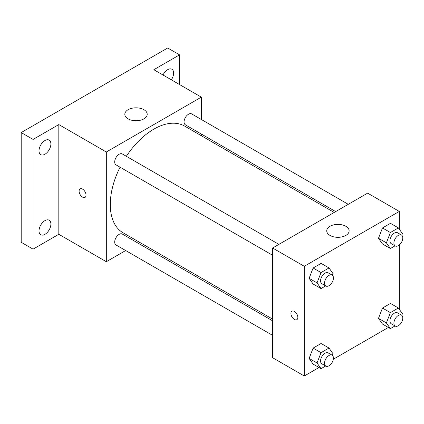 <?xml version="1.0" encoding="UTF-8"?>
<svg xmlns="http://www.w3.org/2000/svg" width="424" height="424" viewBox="0 0 424 424"><rect width="100%" height="100%" fill="white"/><g stroke="black" fill="none" stroke-linecap="round" stroke-linejoin="round"><path stroke-width="0.64" d="M125.684 250.536L106.323 261.719L58.814 234.287L33.077 249.148L21.2 242.29L21.2 132.569L167.687 47.992L179.564 54.85L179.564 84.567M139.75 242.417L138.272 243.27M44.955 234.334A8.401 4.85 -60 0 1 40.757 234.748A8.401 4.85 -60 0 1 39.469 228.017A8.401 4.85 -60 0 1 44.955 220.618A8.401 4.85 -60 0 1 49.152 220.204A8.401 4.85 -60 0 1 50.44 226.93A8.401 4.85 -60 0 1 44.955 234.334M44.955 154.235A8.401 4.85 -60 0 1 40.757 154.654A8.401 4.85 -60 0 1 39.469 147.923A8.401 4.85 -60 0 1 44.955 140.524A8.401 4.85 -60 0 1 49.152 140.106A8.401 4.85 -60 0 1 50.44 146.837A8.401 4.85 -60 0 1 44.955 154.235M58.814 234.287L58.814 124.566L33.077 139.427L21.2 132.569M33.077 249.148L33.077 139.427M106.323 261.719L106.323 151.999L58.814 124.566M106.323 151.999L201.342 97.138L153.833 69.706L179.564 54.85M128.096 118.853A11.199 6.466 180 0 1 124.815 114.279A11.199 6.466 180 0 1 136.014 107.818A11.199 6.466 180 0 1 147.213 114.279A11.199 6.466 180 0 1 140.302 120.252A11.199 6.466 180 0 1 128.096 118.853M163.007 75.006A8.401 4.85 -60 0 1 167.687 69.663A8.401 4.85 -60 0 1 171.89 69.245A8.401 4.85 -60 0 1 171.344 79.818M120.05 167.189A61.591 35.558 120 0 0 110.282 204.569A61.591 35.558 120 0 0 123.04 232.765L272.606 319.118M334.197 212.44L184.626 126.087A61.591 35.558 120 0 0 126.347 156.292M201.342 97.138L201.342 119.494M201.342 134.026L201.342 135.738M348.263 204.32L191.659 113.908A6.291 3.636 120 0 0 186.809 115.593A6.291 3.636 120 0 0 184.064 121.927A6.291 3.636 120 0 0 185.368 124.804L335.676 211.587M272.606 320.83L122.297 234.048A6.291 3.636 120 0 0 117.448 235.733A6.291 3.636 120 0 0 114.697 242.067A6.291 3.636 120 0 0 116.001 244.95L272.606 335.363M272.606 255.269L116.001 164.851A6.291 3.636 -60 0 1 116.001 157.585A6.291 3.636 -60 0 1 122.297 153.954L278.902 244.367M86.03 195.141A4.897 2.83 60 0 1 85.017 197.383A4.897 2.83 60 0 1 80.115 194.558A4.897 2.83 60 0 1 80.115 188.897A4.897 2.83 60 0 1 83.894 190.212A4.897 2.83 60 0 1 86.03 195.141M85.017 197.383A4.897 2.83 60 0 1 80.12 194.552A4.897 2.83 60 0 1 80.12 188.897M319.007 367.507L304.278 376.009L272.606 357.718L272.606 248.003L367.629 193.143L399.302 211.428L399.302 229.198M388.373 327.455L333.333 359.234M382.475 243.954L378.473 238.267L382.475 227.953L390.472 223.337L382.475 227.953L378.473 238.267L382.475 243.954L390.393 248.528L386.391 242.835L390.393 232.527L398.39 227.905L402.392 233.598L401.756 235.23M313.108 364.099L309.107 358.407L313.108 348.099L321.106 343.477L313.108 348.099L309.107 358.407L313.108 364.099L321.026 368.668L317.025 362.981L321.026 352.667L329.024 348.051L333.026 353.743L332.395 355.376M399.302 244.977L399.302 309.297M304.278 376.009L304.278 266.288L399.302 211.428M382.475 324.053L378.473 318.36L382.475 308.052L390.472 303.43L382.475 308.052L378.473 318.36L382.475 324.053L390.393 328.621L386.391 322.934L390.393 312.621L398.39 308.004L402.392 313.696L401.756 315.329M313.108 284.001L309.107 278.314L313.108 268L321.106 263.384L313.108 268L309.107 278.314L313.108 284.001L321.026 288.574L317.025 282.882L321.026 272.574L329.024 267.957L333.026 273.644L332.395 275.277M304.278 266.288L272.606 248.003M330.015 235.431A11.199 6.466 180 0 1 326.734 230.857A11.199 6.466 180 0 1 337.933 224.391A11.199 6.466 180 0 1 349.132 230.857A11.199 6.466 180 0 1 342.221 236.831A11.199 6.466 180 0 1 330.015 235.431M297.844 317.433A4.897 2.83 60 0 1 296.832 319.675A4.897 2.83 60 0 1 291.935 316.845A4.897 2.83 60 0 1 291.935 311.19A4.897 2.83 60 0 1 295.708 312.504A4.897 2.83 60 0 1 297.844 317.433M296.832 319.675A4.897 2.83 60 0 1 291.935 316.845A4.897 2.83 60 0 1 291.935 311.19M325.664 285.898L321.026 288.574M332.13 275.102L328.171 272.812A6.291 3.636 120 0 0 323.321 274.503A6.291 3.636 120 0 0 320.576 280.836A6.291 3.636 120 0 0 321.88 283.714L325.839 285.999A6.291 3.636 120 0 0 332.13 282.368A6.291 3.636 120 0 0 332.13 275.102A6.291 3.636 120 0 0 327.28 276.787A6.291 3.636 120 0 0 324.535 283.121A6.291 3.636 120 0 0 325.839 285.999M317.025 282.882L309.107 278.314M321.026 272.574L313.108 268M329.024 267.957L321.106 263.384M395.025 245.851L390.393 248.528M401.496 235.055L397.537 232.765A6.291 3.636 120 0 0 392.688 234.451A6.291 3.636 120 0 0 389.942 240.784A6.291 3.636 120 0 0 391.246 243.668L395.205 245.952A6.291 3.636 120 0 0 401.496 242.321A6.291 3.636 120 0 0 401.496 235.055A6.291 3.636 120 0 0 396.647 236.74A6.291 3.636 120 0 0 393.901 243.074A6.291 3.636 120 0 0 395.205 245.952M386.391 242.835L378.473 238.267M390.393 232.527L382.475 227.953M398.39 227.905L390.472 223.337M325.664 365.997L321.026 368.668M332.13 355.195L328.171 352.911A6.291 3.636 120 0 0 323.321 354.596A6.291 3.636 120 0 0 320.576 360.93A6.291 3.636 120 0 0 321.88 363.813L325.839 366.098A6.291 3.636 120 0 0 332.13 362.462A6.291 3.636 120 0 0 332.13 355.195A6.291 3.636 120 0 0 327.28 356.881A6.291 3.636 120 0 0 324.535 363.214A6.291 3.636 120 0 0 325.839 366.098M317.025 362.981L309.107 358.407M321.026 352.667L313.108 348.099M329.024 348.051L321.106 343.477M395.025 325.945L390.393 328.621M401.496 315.149L397.537 312.864A6.291 3.636 120 0 0 392.688 314.55A6.291 3.636 120 0 0 389.942 320.883A6.291 3.636 120 0 0 391.246 323.761L395.205 326.051A6.291 3.636 120 0 0 401.496 322.415A6.291 3.636 120 0 0 401.496 315.149A6.291 3.636 120 0 0 396.647 316.834A6.291 3.636 120 0 0 393.901 323.168A6.291 3.636 120 0 0 395.205 326.051M386.391 322.934L378.473 318.36M390.393 312.621L382.475 308.052M398.39 308.004L390.472 303.43"/></g></svg>
